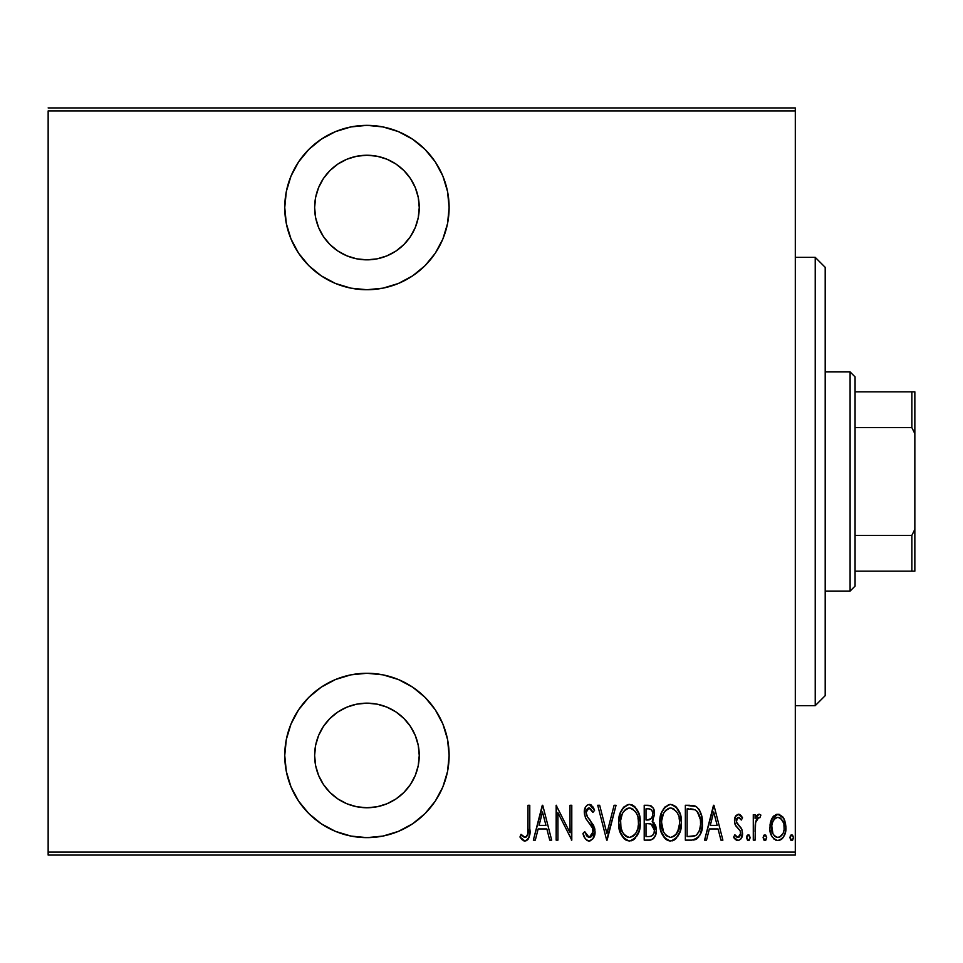 <?xml version="1.0" encoding="UTF-8"?>
<svg xmlns="http://www.w3.org/2000/svg" width="963" height="963" viewBox="0 0 963 963"><rect width="100%" height="100%" fill="white"/><g stroke="black" fill="none" stroke-linecap="round" stroke-linejoin="round"><path stroke-width="1.44" d="M366.939 125.359A82.192 82.192 0 0 1 449.119 207.539A82.192 82.192 0 0 1 366.939 289.731L382.973 288.154L398.393 283.471L412.597 275.875L425.056 265.656L435.276 253.209L442.872 238.993L447.542 223.572L449.119 207.539L447.542 191.505L442.872 176.097L435.276 161.88L425.056 149.434L412.597 139.202L398.393 131.618L382.973 126.935L366.939 125.359L350.905 126.935L335.485 131.618L321.281 139.202L308.822 149.434L298.602 161.88L291.007 176.097L286.324 191.505L284.747 207.539L286.324 223.572L291.007 238.993L298.602 253.209L308.822 265.656L321.281 275.875L335.485 283.471L350.905 288.154L366.939 289.731A82.192 82.192 0 0 1 284.747 207.539A82.192 82.192 0 0 1 366.939 125.359M366.939 673.269A82.192 82.192 0 0 1 449.119 755.461A82.192 82.192 0 0 1 366.939 837.641L382.973 836.065L398.393 831.382L412.597 823.798L425.056 813.566L435.276 801.12L442.872 786.903L447.542 771.495L449.119 755.461L447.542 739.428L442.872 724.007L435.276 709.791L425.056 697.344L412.597 687.125L398.393 679.529L382.973 674.846L366.939 673.269L350.905 674.846L335.485 679.529L321.281 687.125L308.822 697.344L298.602 709.791L291.007 724.007L286.324 739.428L284.747 755.461L286.324 771.495L291.007 786.903L298.602 801.12L308.822 813.566L321.281 823.798L335.485 831.382L350.905 836.065L366.939 837.641A82.192 82.192 0 0 1 284.747 755.461A82.192 82.192 0 0 1 366.939 673.269M366.939 703.159A52.303 52.303 0 0 1 419.242 755.461A52.303 52.303 0 0 1 366.939 807.752A52.303 52.303 0 0 1 314.636 755.461A52.303 52.303 0 0 1 366.939 703.159L377.135 704.158L386.945 707.143L395.998 711.97L403.918 718.47L410.419 726.403L415.258 735.443L418.231 745.254L419.242 755.461L418.231 765.657L415.258 775.468L410.419 784.508L403.918 792.441L395.998 798.941L386.945 803.78L377.135 806.753L366.939 807.752L356.731 806.753L346.921 803.78L337.881 798.941L329.96 792.441L323.448 784.508L318.621 775.468L315.635 765.657L314.636 755.461L315.635 745.254L318.621 735.443L323.448 726.403L329.96 718.47L337.881 711.97L346.921 707.143L356.731 704.158L366.939 703.159M366.939 155.248A52.303 52.303 0 0 1 419.242 207.539A52.303 52.303 0 0 1 366.939 259.841A52.303 52.303 0 0 1 314.636 207.539A52.303 52.303 0 0 1 366.939 155.248L377.135 156.247L386.945 159.22L395.998 164.059L403.918 170.559L410.419 178.492L415.258 187.532L418.231 197.343L419.242 207.539L418.231 217.746L415.258 227.557L410.419 236.597L403.918 244.53L395.998 251.03L386.945 255.857L377.135 258.842L366.939 259.841L356.731 258.842L346.921 255.857L337.881 251.03L329.96 244.53L323.448 236.597L318.621 227.557L315.635 217.746L314.636 207.539L315.635 197.343L318.621 187.532L323.448 178.492L329.96 170.559L337.881 164.059L346.921 159.22L356.731 156.247L366.939 155.248L356.731 156.247M795.306 852.086L48.15 852.086L48.15 110.914L795.306 110.914L795.306 852.086L795.306 107.928L48.15 107.928L795.306 107.928L795.306 110.914L48.15 110.914L48.15 852.086L795.306 852.086L795.306 855.072L795.306 852.086M771.953 818.43L770.316 822.799L769.919 829.576L771.568 835.679L774.011 839.098L777.346 840.555L781.186 839.531L783.581 836.787L785.519 831.671L785.892 826.29L784.761 820.536L782.738 816.817L778.826 814.277L775.997 814.529L772.446 817.611L769.822 827.47C769.449 834.163 772.133 838.532 777.875 840.579C783.617 838.532 786.29 834.151 785.916 827.47L783.786 818.406L777.875 814.204L771.423 819.477M755.076 840.133L753.283 840.133L755.076 840.133L755.606 821.981L756.798 818.779L758.375 817.406L759.867 817.792L760.89 815.083L759.374 814.229L757.664 814.662L755.076 818.406L755.076 814.65L753.283 814.65L753.283 840.133L753.283 814.65L753.283 840.133L755.076 840.133L755.449 822.823L758.808 817.334L759.867 817.792L760.89 815.083L759.121 814.204L755.076 818.406L755.076 814.65L753.283 814.65L755.076 814.65M738.501 814.204L735.323 816.708L734.552 821.896L735.72 825.797L740.246 830.925L740.619 834.704L738.657 837.341L736.948 837.184L734.841 834.765L733.613 837.136L735.359 839.483L738.031 840.579L740.992 838.857L742.557 833.224L741.582 828.77L736.43 821.957L737.441 817.743L739.403 817.647L741.305 820.019L742.557 817.828L740.932 815.517L738.513 814.204C735.6 815.264 734.263 817.491 734.516 820.897L735.214 824.822L740.246 830.925L740.764 833.356L737.983 837.449L734.841 834.765L733.613 837.136L738.031 840.579C741.269 839.435 742.786 836.979 742.557 833.224L741.835 829.275L736.827 823.076L736.298 820.765L738.452 817.334L741.305 820.019L742.557 817.828L738.152 814.229M691.759 840.133L697.092 838.665L700.342 834.139L702.22 825.953L701.69 816.251L699.282 809.799L696.574 806.838L692.891 805.489L685.343 805.273L685.343 840.133L691.759 840.133C699.656 837.979 703.171 832.321 702.328 823.136C702.834 816.455 700.751 810.918 696.093 806.525L685.343 805.273L685.343 840.133L685.343 805.273L689.52 805.273M652.83 839.146L650.591 840.073L644.211 840.133L650.567 840.085L652.83 839.146L655.538 835.102L656.285 830.238L655.43 825.195L652.192 821.331L654.467 814.903L653.179 808.017L649.64 805.393L644.211 805.273L644.211 840.133L644.211 805.273L644.211 840.133L649.748 840.133C654.395 838.809 656.573 835.511 656.285 830.238L652.192 821.331L654.491 813.904C654.804 808.884 652.673 806.007 648.123 805.273L644.211 805.273L651.072 805.838M614.105 805.273L616.055 805.273L607.111 840.133L616.055 805.273L614.105 805.273L606.883 833.416L599.672 805.273L597.722 805.273L606.666 840.133L597.722 805.273L606.666 840.133L616.055 805.273L614.105 805.273L606.883 833.416L599.672 805.273L597.722 805.273L599.672 805.273M557.938 840.133L557.938 812.712L571.793 840.133L571.793 805.273L570.012 805.273L570.012 832.754L556.157 805.273L556.157 840.133L557.938 840.133L556.157 840.133L557.938 840.133L557.938 812.712L571.793 840.133L571.793 805.273L570.012 805.273L570.012 832.754L556.157 805.273L556.157 840.133L556.53 805.273M527.989 828.469L527.796 833.585L526.701 836.546L524.366 837.304L521.031 834.319L519.948 837.003L521.994 839.64L524.522 841L526.677 840.591L528.868 837.774L529.77 830.624L529.782 805.273L527.989 805.273L527.989 828.469C528.723 832.393 527.76 835.39 525.088 837.449L521.031 834.319L519.948 837.003L524.943 841.024C529.217 838.592 530.83 834.512 529.782 828.818L529.782 805.273L527.989 805.273L527.7 834.211M535.308 840.133L533.358 840.133L542.289 805.273L533.358 840.133L535.308 840.133L538.161 828.962L546.864 828.962L549.729 840.133L551.679 840.133L542.747 805.273L533.358 840.133L535.308 840.133L538.161 828.962L546.864 828.962L549.729 840.133L551.679 840.133L542.747 805.273L551.679 840.133L549.729 840.133M589.2 841.024L592.955 838.785L595.038 831.587L593.677 825.532L587.454 816.865L586.178 813.554L586.744 809.534L588.309 808.053L590.475 808.463L592.919 812.423L594.592 810.28L592.678 806.525L589.248 804.37L586.876 805.321L585.335 807.415L584.385 813.879L585.793 818.466L592.522 828.12L593.027 833.501L591.788 836.149L589.236 837.449L586.816 835.992L584.722 831.647L582.976 833.404L585.035 838.219L586.756 840.181L589.187 841.024C593.316 839.531 595.266 836.378 595.038 831.587L590.211 820.344L587.454 816.865L586.106 812.363L589.031 807.945L592.919 812.423L594.592 810.28L589.248 804.37C585.697 805.67 584.047 808.378 584.312 812.507L585.456 817.816L592.522 828.12L593.256 831.538L589.236 837.449L584.722 831.647L582.976 833.404C583.662 837.353 585.733 839.892 589.2 841.024L589.573 841.012M618.74 822.859L619.955 831.418L624.277 838.857L629.501 841.024L634.713 838.797L638.999 831.298L640.19 822.691L638.987 814.024L634.617 806.525L629.333 804.37L624.144 806.693L620.389 812.856L618.74 822.859C618.162 831.972 621.749 838.027 629.501 841.024C637.229 837.942 640.792 831.827 640.19 822.691C640.804 813.446 637.193 807.343 629.333 804.37C621.665 807.56 618.126 813.723 618.74 822.859L621.003 834.114L622.411 836.606M659.86 822.859L661.075 831.418L665.409 838.857L670.621 841.024L675.833 838.797L680.119 831.298L681.31 822.691L680.119 814.024L675.749 806.525L670.453 804.37L665.277 806.693L661.521 812.856L659.86 822.859C659.294 831.972 662.881 838.027 670.621 841.024C678.349 837.942 681.912 831.827 681.31 822.691C681.936 813.446 678.313 807.343 670.453 804.37C662.785 807.56 659.258 813.723 659.86 822.859M706.505 840.133L704.567 840.133L713.499 805.273L704.567 840.133L706.505 840.133L709.37 828.962L718.073 828.962L720.938 840.133L722.888 840.133L713.944 805.273L704.567 840.133L706.505 840.133L709.37 828.962L718.073 828.962L720.938 840.133L722.888 840.133L713.944 805.273L722.888 840.133L720.938 840.133M746.578 837.678L747.517 840.242L749.214 840.242L750.153 837.678L749.226 835.114L747.517 835.114L746.602 837.208L748.371 840.579L750.153 837.678L748.371 834.765L746.578 837.678M763.117 837.678L764.056 840.242L765.754 840.242L766.692 837.678L765.766 835.114L764.056 835.114L763.141 837.208L764.911 840.579L766.692 837.678L764.911 834.765L763.117 837.678M789.937 837.678L790.876 840.242L792.585 840.242L793.512 837.678L792.585 835.114L790.876 835.114L789.961 837.208L791.73 840.579L793.512 837.678L791.73 834.765L789.937 837.678M48.15 855.072L795.306 855.072L48.15 855.072L48.15 852.086L48.15 855.072M527.989 805.273L529.782 805.273L529.782 828.83M529.77 830.612L529.71 832.429M529.65 833.573L529.566 834.572M529.65 833.513L529.554 834.62M529.229 836.63L528.868 837.786M528.193 839.086L527.58 839.868M526.665 840.591L524.943 841.024M524.101 840.928L523.33 840.627M520.405 837.702L521.031 834.319L523.716 836.955L525.714 837.341M523.716 836.955L525.088 837.449M526.267 837.003L527.303 835.535M527.495 835.005L527.688 834.295M527.893 832.477L527.953 831.045M522.981 836.365L521.031 834.319M528.001 839.363L528.868 837.774M542.518 811.99L545.949 825.387L539.075 825.387L542.518 811.99L545.949 825.387L539.075 825.387L542.518 811.99M570.012 805.273L571.793 805.273L571.396 840.133M588.537 840.976L587.912 840.807L588.537 840.976M586.732 840.169L585.516 838.929M582.976 833.404L584.722 831.647L585.396 833.452M586.226 835.114L586.804 835.98M588.285 837.244L590.199 837.28M591.041 836.835L591.715 836.221M591.788 836.137L593.208 830.672M592.498 835.041L592.967 833.765M592.883 829.107L592.161 827.361M591.727 826.603L591.246 825.821M590.849 825.231L590.03 824.099M589.862 823.871L588.814 822.558L589.862 823.871M588.02 821.583L587.153 820.452M586.178 819.08L585.805 818.466M584.372 811.207L584.541 809.931M584.878 808.607L585.287 807.524M585.335 807.427L586.876 805.321M590.295 804.55L591.21 805.008M592.702 806.561L593.172 807.331M593.232 807.427L594.183 809.317M594.592 810.28L592.919 812.423L592.462 811.424M589.416 807.981L588.309 808.053M587.659 808.402L586.744 809.534M586.238 810.906L586.13 812.965M586.431 814.698L587.141 816.347M587.153 816.359L587.827 817.394M588.188 817.864L589.512 819.489M593.352 824.906L593.665 825.532M594.424 827.482L594.677 828.445M594.689 828.493L594.953 829.998M595.038 831.587L595.026 832.357M594.737 834.644L594.327 836.101M592.943 838.797L589.982 840.952M589.5 819.489L588.802 818.622M592.257 811.002L592.919 812.423M618.86 819.862L619.245 817.093M619.955 814.192L620.389 812.856M622.303 808.944L624.144 806.693M627.19 804.731L629.321 804.37M630.801 804.514L632.173 804.924M632.185 804.936L634.617 806.525M634.761 806.657L635.652 807.62M636.519 808.776L637.903 811.231M638.12 811.701L638.493 812.603M638.999 814.06L639.673 816.829M639.745 817.202L640.07 819.79M640.07 825.58L640.154 824.135M640.07 825.652L639.697 828.445M638.999 831.286L638.517 832.682M637.963 834.006L636.579 836.51M635.628 837.798L634.364 839.11M633.594 839.724L632.354 840.422M632.294 840.446L630.97 840.88M629.501 841.024L626.66 840.446M626.191 840.23L624.313 838.881M624.241 838.821L622.471 836.691M618.764 824.304L618.86 825.748M633.233 809.341L629.417 807.945C635.845 810.328 638.842 815.24 638.397 822.679L638.3 820.32L638.397 822.679C638.878 830.19 635.881 835.114 629.417 837.449L632.86 836.39M636.495 813.494L637.025 814.686M633.738 835.715L634.906 834.5L632.787 836.438L629.417 837.449C623.061 835.114 620.1 830.238 620.521 822.835C620.076 815.384 623.037 810.413 629.417 807.945L631.716 808.439L635.484 811.737M635.014 834.367L635.7 833.416M635.977 832.971L634.906 834.5M636.591 831.791L637.097 830.563M637.59 829.035L636.531 831.924M638.3 825.05L637.975 827.41M620.954 827.506L622.435 831.948L620.954 827.506L620.629 820.464L620.834 826.856M624.373 834.921L625.119 835.691M625.264 835.812L627.13 837.003L624.349 834.897L622.435 831.948M629.417 807.945L627.118 808.451L629.417 807.945M625.156 809.775L627.118 808.451M623.085 812.315L623.783 811.279M620.629 820.464L622.254 813.916M621.532 815.805L620.954 818.069M653.191 808.029L654.166 810.714M654.419 812.387L654.491 813.916M653.311 819.682L652.517 820.945M653.299 819.718L652.842 820.5M653.263 822.077L654.094 822.871M655.43 825.207L655.815 826.386M655.851 826.519L656.236 828.95M656.285 830.238L656.26 831.069M655.972 833.501L655.634 834.789M655.49 835.222L655.249 835.836M654.888 836.594L654.479 837.316M653.985 838.015L653.444 838.617M649.411 823.69L647.196 823.594L650.964 824.003L654.491 830.238C654.491 834.295 652.541 836.402 648.653 836.558L646.004 836.558L646.004 823.594L649.58 823.714M651.397 824.208L653.684 826.543L654.455 829.287L654.058 833.007L652.3 835.679M652.565 815.613L652.709 813.976C652.758 817.84 650.928 819.862 647.22 820.019L646.004 820.019L646.004 808.848L648.448 808.848C651.409 809.137 652.83 810.846 652.709 813.976L652.517 812.074L652.541 815.721L651.433 818.418L647.22 820.019L648.906 819.898M651.77 810.316L652.517 812.074M649.423 808.92L650.386 809.185M650.338 809.173L649.652 808.956M649.58 819.73L652.023 817.406M654.395 831.623L654.298 828.324M654.154 827.723L653.684 826.543M653.6 826.398L652.565 825.014M648.653 836.558L646.004 836.558L646.004 823.594L647.196 823.594M651.096 836.269L649.881 836.498M653.034 834.957L654.142 832.706M652.661 813.025L652.541 815.721M647.22 820.019L646.004 820.019L646.004 808.848L648.448 808.848M659.992 819.862L660.365 817.093M661.075 814.192L661.509 812.856M663.435 808.944L665.228 806.729M668.31 804.731L670.441 804.37M671.933 804.514L675.749 806.525M675.882 806.657L676.784 807.62M677.639 808.776L679.035 811.231M679.24 811.677L679.613 812.603M680.805 816.865L680.119 814.024L680.805 816.829M680.865 817.202L681.202 819.778M681.19 825.652L680.817 828.445M680.119 831.286L679.637 832.682M679.059 834.042L677.699 836.51M676.748 837.81L675.472 839.122M674.762 839.7L673.474 840.422M673.426 840.446L672.09 840.88M669.899 840.988L667.816 840.458M667.323 840.23L665.433 838.881M665.361 838.821L663.591 836.691M663.543 836.606L662.147 834.139M674.353 809.341L670.549 807.945C676.965 810.328 679.962 815.24 679.529 822.679L679.433 825.05L679.529 822.679C679.998 830.19 677.001 835.114 670.549 837.449L673.992 836.39M678.722 829.035L675.593 835.017M661.75 825.183L663.555 831.948L661.653 822.835L661.966 826.856M677.627 813.494L678.157 814.686M674.858 835.715L670.549 837.449C664.193 835.114 661.22 830.238 661.653 822.835C661.196 815.384 664.157 810.413 670.549 807.945L672.848 808.439L676.604 811.737M676.146 834.367L676.833 833.416M677.711 831.791L678.229 830.563M670.549 807.945L668.25 808.451L670.549 807.945M664.205 812.315L668.238 808.451M666.288 809.763L664.927 811.267M661.75 820.452L663.375 813.916M662.664 815.805L662.087 818.069M661.677 821.656L661.653 822.835L661.677 821.656M692.903 805.489L693.854 805.67M694.564 805.862L695.31 806.127M695.334 806.139L696.093 806.525M698.644 808.884L699.162 809.606M699.27 809.787L701.678 816.167M699.294 809.823L700.51 812.254M701.702 816.287L702.063 818.526M702.135 819.26L702.256 820.801M702.328 823.136L702.304 824.545M702.292 824.713L702.22 825.965M702.051 827.638L701.895 828.77M701.184 831.827L701.389 831.105M700.318 834.211L699.595 835.667M698.657 837.1L696.213 839.206M695.491 839.519L694.552 839.82M694.094 839.929L693.167 840.061M693.48 809.293L691.867 809.016L693.48 809.293M692.566 836.414L695.515 835.667L687.125 836.558L687.125 808.848L695.021 809.823C699.126 813.157 700.968 817.599 700.534 823.136L700.486 821.246L700.534 823.136C700.944 828.288 699.258 832.465 695.515 835.667L696.899 834.668M700.486 824.894L699.583 830.094L696.935 834.632L695.515 835.667L689.532 836.558L693.204 836.329M690.23 808.884L691.867 809.016M700.366 819.886L700.486 821.246M698.765 813.94L697.236 811.568L700.306 819.369M696.574 810.894L697.236 811.568M698.669 832.273L699.03 831.526M713.727 811.99L717.158 825.387L710.285 825.387L713.727 811.99L717.158 825.387L710.285 825.387L713.727 811.99M739.211 814.313L739.837 814.602M739.993 814.698L740.92 815.505M741.209 815.83L741.811 816.624M742.557 817.828L741.305 820.019L740.788 819.152L741.305 820.019M738.705 817.358L737.911 817.443M736.779 818.634L736.49 819.369M736.406 819.694L736.298 820.765M736.334 821.367L737.802 824.472M739.861 826.495L739.042 825.7M741.305 828.276L740.788 827.554M742.557 833.224L742.497 834.415M742.329 835.619L741.016 838.821M737.297 840.506L736.611 840.29M735.576 839.664L733.613 837.136L734.841 834.765L735.407 835.691M736.093 836.522L736.731 837.052M737.453 837.389L738.657 837.341M739.247 837.016L740.523 835.053M740.619 834.68L740.655 832.128M740.643 832.104L739.584 829.95M739.163 829.492L737.092 827.53M735.214 824.81L734.889 823.871M734.709 823.088L734.552 821.896M735.323 816.708L736.105 815.432M740.74 832.73L740.764 833.356M733.962 837.786L734.36 838.4M737.814 824.484L737.261 823.822M746.963 835.86L747.36 835.258M755.714 817.021L756.473 815.805M756.557 815.685L758.338 814.325M760.89 815.083L759.121 814.204L760.89 815.083L759.867 817.792L757.989 817.563M759.867 817.792L758.808 817.334L759.867 817.792M756.737 818.875L756.376 819.537M755.606 821.981L755.245 824.773M755.197 825.447L755.076 831.575M763.503 835.86L763.9 835.258M773 816.841L774.3 815.492M776.009 814.529L776.876 814.289M778.898 814.301L779.753 814.529M783.786 818.406L784.315 819.453M785.435 822.799L785.916 827.47M785.82 829.612L785.724 830.431M785.519 831.659L784.977 833.717M783.557 836.835L782.895 837.822M782.847 837.894L781.98 838.881M779.934 840.218L778.923 840.494M776.816 840.482L775.829 840.218M771.556 835.655L770.773 833.717M770.725 833.573L770.231 831.695M770.003 830.347L769.919 829.612M769.943 825.147L771.158 820.091M771.568 835.679L772.615 837.509M783.581 836.787L784.183 835.667M778.273 837.425L777.875 837.449C773.433 835.932 771.339 832.61 771.616 827.482C771.351 822.342 773.433 818.959 777.875 817.334L776.274 817.659L777.875 817.334C782.305 818.959 784.388 822.342 784.135 827.482L784.051 829.107L784.135 827.482C784.4 832.61 782.317 835.932 777.875 837.449L778.67 837.389M783.918 824.785L784.099 828.288M780.837 818.538L783.388 822.667M778.285 817.358L780.186 818.032M779.524 837.124L780.849 836.317M781.8 835.33L782.775 833.765L779.452 837.16M771.748 825.231L772.314 832.14M776.286 837.16L773.59 834.861M774.902 836.329L776.214 837.124M772.964 833.765L771.688 825.857L772.976 821.15L775.552 818.032L774.071 819.429M773.831 819.754L772.206 823.1M790.876 835.114L790.322 835.86M628.249 837.341L627.13 837.003M622.399 813.603L623.037 812.411M637.963 817.972L638.3 820.32M648.147 823.606L649.098 823.666M649.568 823.714L650.507 823.871M654.491 830.238L654.467 830.937M654.058 833.007L653.083 834.885M679.505 823.871L677.651 831.924M670.549 837.449L666.288 835.74L663.555 831.948M663.519 813.603L664.157 812.411M679.096 817.972L679.433 820.32M691.049 836.522L687.125 836.558L687.125 808.848L688.593 808.848M700.534 823.136L700.522 824.015M700.33 826.663L699.571 830.106M783.81 830.696L783.388 832.261M775.552 818.032L777.057 817.418M315.912 743.978L317.706 737.79M416.185 737.839L417.966 743.978M317.694 225.161L315.912 219.022M417.966 219.022L416.16 225.21M389.437 834.5L393.458 833.248M425.056 697.344L412.597 687.125M315.635 765.657L314.636 755.461M337.881 711.97L346.921 707.143M377.135 806.753L366.939 807.752M447.542 191.505L446.338 186.304M425.056 149.434L412.597 139.202M393.458 129.752L382.973 126.935M418.231 197.343L419.242 207.539M395.998 251.03L386.945 255.857M815.228 705.65L825.195 695.683L825.195 267.317L815.228 257.35L815.228 705.65L815.228 257.35L795.306 257.35L815.228 257.35L825.195 267.317L825.195 695.683L815.228 705.65L795.306 705.65L815.228 705.65M855.072 427.62L855.072 376.894L850.1 371.923L850.1 591.077L855.072 586.106L855.072 427.62L855.072 586.106L850.1 591.077L850.1 371.923L825.195 371.923L850.1 371.923L855.072 376.894L855.072 427.62L911.865 427.62L914.85 433.687L914.85 529.313L911.865 535.38L855.072 535.38L911.865 535.38L911.865 571.155L914.85 571.155L914.85 529.313L914.85 571.155L911.865 571.155L911.865 535.38L914.85 529.313L914.85 391.845L855.072 391.845L911.865 391.845L911.865 427.62L911.865 391.845L914.85 391.845L914.85 433.687L911.865 427.62L855.072 427.62M825.195 591.077L850.1 591.077L825.195 591.077M855.072 571.155L911.865 571.155L855.072 571.155"/></g></svg>
